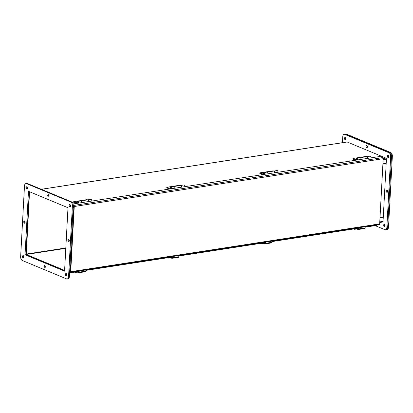 <?xml version="1.0" encoding="UTF-8"?>
<svg xmlns="http://www.w3.org/2000/svg" width="413" height="413" viewBox="0 0 413 413"><rect width="100%" height="100%" fill="white"/><g stroke="black" fill="none" stroke-linecap="round" stroke-linejoin="round"><path stroke-width="0.62" d="M356.863 158.835L356.946 158.824A0.521 0.305 81.2 0 1 357.106 159.852L357.018 159.862A0.521 0.305 81.2 0 0 356.863 158.835C356.254 159.279 356.305 159.619 357.018 159.862M357.663 159.929A1.146 0.671 -98.8 0 0 357.71 159.624A1.146 0.671 -98.8 0 0 356.847 158.21A1.146 0.671 -98.8 0 0 356.342 159.051A1.146 0.671 -98.8 0 0 356.44 159.774L356.605 159.748M360.957 159.418A1.146 0.671 -98.8 0 0 361.003 159.113A1.146 0.671 -98.8 0 0 360.146 157.699L356.847 158.21M355.701 160.234L352.898 159.072L352.934 158.473L366.228 156.413L366.832 156.661A1.146 0.671 81.2 0 1 366.847 156.661A1.146 0.671 81.2 0 1 367.709 158.076A1.146 0.671 81.2 0 1 367.658 158.386M370.957 157.874A1.146 0.671 -98.8 0 0 371.003 157.565A1.146 0.671 -98.8 0 0 370.146 156.15L366.847 156.661M356.703 159.81L352.934 158.473M355.954 159.728L356.404 159.655M367.606 158.391A1.146 0.671 -98.8 0 0 367.653 158.081A1.146 0.671 -98.8 0 0 366.796 156.666L360.198 157.689A1.146 0.671 81.2 0 1 361.06 159.103A1.146 0.671 81.2 0 1 361.014 159.413M66.183 273.494A1.167 0.687 81.2 0 1 66.823 274.707A1.167 0.687 81.2 0 1 66.302 275.77A1.167 0.687 81.2 0 1 66.059 275.739A1.167 0.687 81.2 0 1 65.424 274.521A1.167 0.687 81.2 0 1 65.941 273.458A1.167 0.687 81.2 0 1 66.183 273.494M68.672 239.297A1.167 0.687 81.2 0 1 69.307 240.516A1.167 0.687 81.2 0 1 68.79 241.574A1.167 0.687 81.2 0 1 68.548 241.543A1.167 0.687 81.2 0 1 67.908 240.325A1.167 0.687 81.2 0 1 68.429 239.266A1.167 0.687 81.2 0 1 68.672 239.297M26.984 186.743A1.167 0.687 81.2 0 1 27.625 187.961A1.167 0.687 81.2 0 1 27.103 189.025A1.167 0.687 81.2 0 1 26.866 188.989A1.167 0.687 81.2 0 1 26.225 187.776A1.167 0.687 81.2 0 1 26.747 186.712A1.167 0.687 81.2 0 1 26.984 186.743M23.252 255.652A1.167 0.687 81.2 0 1 23.892 256.865A1.167 0.687 81.2 0 1 23.371 257.929A1.167 0.687 81.2 0 1 23.133 257.898A1.167 0.687 81.2 0 1 22.493 256.679A1.167 0.687 81.2 0 1 23.014 255.616A1.167 0.687 81.2 0 1 23.252 255.652M44.666 265.569A1.167 0.687 81.2 0 1 45.301 266.788A1.167 0.687 81.2 0 1 44.78 267.846A1.167 0.687 81.2 0 1 44.542 267.815A1.167 0.687 81.2 0 1 43.902 266.597A1.167 0.687 81.2 0 1 44.423 265.538A1.167 0.687 81.2 0 1 44.666 265.569M24.496 220.94A1.167 0.687 81.2 0 1 25.136 222.158A1.167 0.687 81.2 0 1 24.615 223.216A1.167 0.687 81.2 0 1 24.377 223.185A1.167 0.687 81.2 0 1 23.737 221.967A1.167 0.687 81.2 0 1 24.259 220.909A1.167 0.687 81.2 0 1 24.496 220.94M48.502 194.668A1.167 0.687 81.2 0 1 49.142 195.886A1.167 0.687 81.2 0 1 48.62 196.944A1.167 0.687 81.2 0 1 48.383 196.913A1.167 0.687 81.2 0 1 47.743 195.695A1.167 0.687 81.2 0 1 48.264 194.637A1.167 0.687 81.2 0 1 48.502 194.668M69.916 204.585A1.167 0.687 81.2 0 1 70.551 205.803A1.167 0.687 81.2 0 1 70.029 206.867A1.167 0.687 81.2 0 1 69.792 206.83A1.167 0.687 81.2 0 1 69.152 205.617A1.167 0.687 81.2 0 1 69.673 204.554A1.167 0.687 81.2 0 1 69.916 204.585M68.558 276.648L72.394 205.746A3.118 1.833 -98.8 0 0 70.69 201.972L26.52 183.615A3.118 1.833 -98.8 0 0 25.88 183.527A3.118 1.833 -98.8 0 0 24.491 185.835L20.65 256.736A3.118 1.833 -98.8 0 0 22.354 260.51L66.529 278.868A3.118 1.833 -98.8 0 0 67.164 278.956A3.118 1.833 -98.8 0 0 68.558 276.648L69.389 276.519L73.225 205.617A3.118 1.833 -98.8 0 0 71.521 201.843L70.69 201.972M25.048 254.744L28.482 191.317L67.995 207.739L64.562 271.165L25.048 254.744L25.88 254.614L64.588 270.701M66.395 273.638A1.167 0.687 -98.8 0 0 66.679 275.466M68.883 239.442A1.167 0.687 -98.8 0 0 69.167 241.269M27.201 186.893A1.167 0.687 -98.8 0 0 27.48 188.715M23.469 255.797A1.167 0.687 -98.8 0 0 23.747 257.624M67.164 278.956L67.995 278.827A3.118 1.833 -98.8 0 0 69.389 276.519M26.52 183.615L27.351 183.486A3.118 1.833 -98.8 0 0 26.711 183.398L25.88 183.527M27.351 183.486L71.521 201.843M29.287 191.653L25.88 254.614A0.898 0.527 81.2 0 1 25.88 254.594M44.878 265.714A1.167 0.687 -98.8 0 0 45.162 267.541M24.713 221.084A1.167 0.687 -98.8 0 0 24.992 222.912M48.719 194.812A1.167 0.687 -98.8 0 0 48.997 196.64M70.127 204.734A1.167 0.687 -98.8 0 0 70.411 206.557M388.205 155.36A1.167 0.687 81.2 0 1 388.845 156.579A1.167 0.687 81.2 0 1 388.323 157.637A1.167 0.687 81.2 0 1 388.086 157.606A1.167 0.687 81.2 0 1 387.446 156.388A1.167 0.687 81.2 0 1 387.967 155.329A1.167 0.687 81.2 0 1 388.205 155.36M386.96 190.073A1.167 0.687 81.2 0 1 387.6 191.291A1.167 0.687 81.2 0 1 387.079 192.35A1.167 0.687 81.2 0 1 386.842 192.319A1.167 0.687 81.2 0 1 386.201 191.1A1.167 0.687 81.2 0 1 386.723 190.042A1.167 0.687 81.2 0 1 386.96 190.073M345.278 137.519A1.167 0.687 81.2 0 1 345.913 138.737A1.167 0.687 81.2 0 1 345.397 139.795A1.167 0.687 81.2 0 1 345.154 139.764A1.167 0.687 81.2 0 1 344.519 138.546A1.167 0.687 81.2 0 1 345.036 137.488A1.167 0.687 81.2 0 1 345.278 137.519M366.796 145.443A1.167 0.687 81.2 0 1 367.436 146.661A1.167 0.687 81.2 0 1 366.914 147.72A1.167 0.687 81.2 0 1 366.672 147.689A1.167 0.687 81.2 0 1 366.037 146.47A1.167 0.687 81.2 0 1 366.558 145.412A1.167 0.687 81.2 0 1 366.796 145.443M384.472 224.269A1.167 0.687 81.2 0 1 385.112 225.483A1.167 0.687 81.2 0 1 384.591 226.546A1.167 0.687 81.2 0 1 384.353 226.51A1.167 0.687 81.2 0 1 383.713 225.297A1.167 0.687 81.2 0 1 384.235 224.233A1.167 0.687 81.2 0 1 384.472 224.269M388.421 155.505A1.167 0.687 -98.8 0 0 388.7 157.332A1.167 0.687 81.2 0 1 388.277 156.062A1.167 0.687 81.2 0 1 388.421 155.505M387.177 190.217A1.167 0.687 -98.8 0 0 387.456 192.045A1.167 0.687 81.2 0 1 387.033 190.775A1.167 0.687 81.2 0 1 387.177 190.217M345.49 137.663A1.167 0.687 -98.8 0 0 345.774 139.491A1.167 0.687 81.2 0 1 345.351 138.221A1.167 0.687 81.2 0 1 345.49 137.663M342.454 142.676L342.78 136.61A3.118 1.833 81.2 0 1 344.174 134.302L345.836 134.044A3.118 1.833 81.2 0 1 346.471 134.132L345.64 134.261L389.815 152.619L388.984 152.748L344.809 134.39L345.64 134.261A3.118 1.833 81.2 0 0 345.005 134.173A3.118 1.833 81.2 0 1 345.64 134.261L389.815 152.619A3.118 1.833 81.2 0 1 391.519 156.393L387.678 227.295A3.118 1.833 81.2 0 1 386.289 229.602L385.458 229.726A3.118 1.833 81.2 0 1 384.818 229.643L375.169 225.632M367.007 145.588A1.167 0.687 -98.8 0 0 367.291 147.415A1.167 0.687 81.2 0 1 366.868 146.145A1.167 0.687 81.2 0 1 367.007 145.588M384.689 224.414A1.167 0.687 -98.8 0 0 384.973 226.236A1.167 0.687 81.2 0 1 384.544 224.971A1.167 0.687 81.2 0 1 384.689 224.414M346.471 134.132L390.646 152.49L389.815 152.619A3.118 1.833 81.2 0 1 391.519 156.393L387.678 227.295L386.847 227.424A3.118 1.833 81.2 0 1 385.458 229.726M386.847 227.424L390.688 156.522L392.35 156.264L388.509 227.165A3.118 1.833 81.2 0 1 387.12 229.473L386.289 229.602A3.118 1.833 81.2 0 0 387.678 227.295L388.509 227.165M388.984 152.748A3.118 1.833 81.2 0 1 390.688 156.522M344.174 134.302A3.118 1.833 81.2 0 1 344.809 134.39M72.879 212.045L73.597 211.931M70.706 265.363L69.983 265.471M73.607 211.724L72.889 211.838M382.908 164.075L386.181 163.569L383.285 216.995L380.012 217.501M386.181 163.569L382.918 163.868M64.604 270.381L26.287 254.46L29.535 191.756M382.464 222.013A0.898 0.527 -98.8 0 0 382.65 222.039A0.898 0.527 -98.8 0 0 383.047 221.373L383.274 217.243L380.012 217.543M382.918 163.827L386.191 163.321L386.418 159.186A0.898 0.527 -98.8 0 0 385.923 158.102L347.183 142A0.898 0.527 -98.8 0 0 346.997 141.974A0.898 0.527 -98.8 0 0 346.832 142.057M73.612 211.683L72.894 211.797M70.7 265.404L69.983 265.513M383.274 217.243L380.001 217.749M70.69 265.611L69.973 265.719M379.082 224.517A0.898 0.527 -98.8 0 0 379.268 224.543A0.898 0.527 -98.8 0 0 379.666 223.877L383.197 158.695L74.257 206.5L70.726 271.682A0.898 0.527 81.2 0 1 70.329 272.348A0.898 0.527 81.2 0 1 70.143 272.322L69.627 272.105M73.22 205.772L73.901 206.35L70.37 271.532L69.658 271.532M74.257 206.5A0.898 0.527 -98.8 0 0 73.767 205.411L73.23 205.189M383.197 158.695A0.898 0.527 -98.8 0 0 382.706 157.611L379.981 156.475L73.044 203.97M365.071 227.191L376.842 225.374L376.801 224.925M69.58 272.916L78.904 271.47M85.837 270.396L171.984 257.072M178.917 255.998L265.063 242.668M271.997 241.595L358.138 228.265M263.783 173.238L263.866 173.228A0.521 0.305 81.2 0 1 264.026 174.255L263.943 174.265A0.521 0.305 81.2 0 0 263.783 173.238C263.174 173.682 263.226 174.023 263.943 174.265M264.583 174.332A1.146 0.671 -98.8 0 0 264.63 174.023A1.146 0.671 -98.8 0 0 263.773 172.608A1.146 0.671 -98.8 0 0 263.262 173.455A1.146 0.671 -98.8 0 0 263.365 174.178L263.53 174.152M267.882 173.821A1.146 0.671 -98.8 0 0 267.929 173.512A1.146 0.671 -98.8 0 0 267.066 172.097L263.773 172.608M262.622 174.637L259.823 173.47L259.854 172.871L273.153 170.817L273.752 171.065A1.146 0.671 81.2 0 1 273.773 171.065A1.146 0.671 81.2 0 1 274.63 172.479A1.146 0.671 81.2 0 1 274.583 172.784M277.882 172.273A1.146 0.671 -98.8 0 0 277.928 171.968A1.146 0.671 -98.8 0 0 277.066 170.554L273.773 171.065M263.623 174.214L259.854 172.871M262.875 174.126L263.329 174.059M274.531 172.794A1.146 0.671 -98.8 0 0 274.578 172.484A1.146 0.671 -98.8 0 0 273.716 171.07L267.123 172.092A1.146 0.671 81.2 0 1 267.98 173.506A1.146 0.671 81.2 0 1 267.934 173.816M77.629 202.045L77.711 202.029A0.521 0.305 81.2 0 1 77.871 203.057L77.789 203.072A0.521 0.305 81.2 0 0 77.629 202.045C77.019 202.484 77.071 202.829 77.789 203.072M78.429 203.134A1.146 0.671 -98.8 0 0 78.475 202.829A1.146 0.671 -98.8 0 0 77.613 201.415A1.146 0.671 -98.8 0 0 77.107 202.256A1.146 0.671 -98.8 0 0 77.21 202.979L77.37 202.953M81.722 202.628A1.146 0.671 -98.8 0 0 81.774 202.318A1.146 0.671 -98.8 0 0 80.912 200.904L77.613 201.415M87.587 199.871A1.146 0.671 81.2 0 1 87.613 199.866A1.146 0.671 81.2 0 1 88.475 201.281A1.146 0.671 81.2 0 1 88.428 201.59M91.722 201.079A1.146 0.671 -98.8 0 0 91.774 200.77A1.146 0.671 -98.8 0 0 90.912 199.355L87.613 199.866L86.998 199.618L73.7 201.678L73.669 202.277L76.467 203.439M77.468 203.015L73.7 201.678M76.72 202.933L77.169 202.86M88.372 201.596A1.146 0.671 -98.8 0 0 88.418 201.291A1.146 0.671 -98.8 0 0 87.561 199.877L80.963 200.894A1.146 0.671 81.2 0 1 81.826 202.308A1.146 0.671 81.2 0 1 81.779 202.618M170.703 187.641L170.791 187.626A0.521 0.305 81.2 0 1 170.946 188.653L170.863 188.669A0.521 0.305 81.2 0 0 170.703 187.641C170.094 188.085 170.151 188.426 170.863 188.669M171.503 188.736A1.146 0.671 -98.8 0 0 171.55 188.426A1.146 0.671 -98.8 0 0 170.693 187.012A1.146 0.671 -98.8 0 0 170.182 187.858A1.146 0.671 -98.8 0 0 170.285 188.576L170.45 188.55M174.802 188.225A1.146 0.671 -98.8 0 0 174.849 187.915A1.146 0.671 -98.8 0 0 173.992 186.5L170.693 187.012M180.667 185.468A1.146 0.671 81.2 0 1 180.693 185.463A1.146 0.671 81.2 0 1 181.55 186.877A1.146 0.671 81.2 0 1 181.503 187.187M184.802 186.676A1.146 0.671 -98.8 0 0 184.848 186.366A1.146 0.671 -98.8 0 0 183.991 184.952L180.693 185.463L180.073 185.215L166.78 187.275L166.744 187.874L169.547 189.035M170.543 188.617L166.78 187.275M169.795 188.529L170.249 188.457M181.452 187.197A1.146 0.671 -98.8 0 0 181.498 186.888A1.146 0.671 -98.8 0 0 180.641 185.473L174.043 186.495A1.146 0.671 81.2 0 1 174.905 187.91A1.146 0.671 81.2 0 1 174.854 188.214M358.422 227.769L358.427 228.936A0.718 0.418 81.2 0 1 358.102 229.525A0.718 0.418 81.2 0 1 357.782 229.365L357.018 228.441M358.102 229.525L364.751 228.497A0.718 0.418 -98.8 0 0 365.071 227.909L358.427 228.936M365.071 226.742L365.071 227.909M357.41 228.379L358.03 229.055L358.138 227.811M353.895 228.921A1.564 0.898 140.5 0 0 353.982 229.07A1.564 0.898 140.5 0 0 354.715 229.277L356.646 228.978M358.081 228.983L357.653 229.36L356.533 228.854A1.998 1.146 -39.5 0 1 356.383 228.539M265.347 242.173L265.347 243.34A0.718 0.418 81.2 0 1 265.027 243.928A0.718 0.418 81.2 0 1 264.702 243.768L263.938 242.844M265.027 243.928L271.677 242.896A0.718 0.418 -98.8 0 0 271.997 242.307L265.347 243.34M271.997 241.14L271.997 242.307M264.33 242.782L264.955 243.458L265.063 242.214M260.815 243.324A1.564 0.898 140.5 0 0 260.902 243.474A1.564 0.898 140.5 0 0 261.641 243.675L263.566 243.381M265.001 243.386L264.573 243.758L263.453 243.257A1.998 1.146 -39.5 0 1 263.308 242.937M172.267 256.571L172.267 257.738A0.718 0.418 81.2 0 1 171.947 258.326A0.718 0.418 81.2 0 1 171.622 258.171L170.863 257.242M171.947 258.326L178.597 257.299A0.718 0.418 -98.8 0 0 178.917 256.71L172.267 257.738M178.917 255.544L178.917 256.71M171.25 257.18L171.875 257.862L171.984 256.618M167.74 257.727A1.564 0.898 140.5 0 0 167.823 257.877A1.564 0.898 140.5 0 0 168.561 258.079L170.492 257.779M171.927 257.789L171.498 258.161L170.378 257.66A1.998 1.146 -39.5 0 1 170.228 257.34M79.193 270.974L79.193 272.141A0.718 0.418 81.2 0 1 78.873 272.73A0.718 0.418 81.2 0 1 78.547 272.57L77.783 271.646M78.873 272.73L85.517 271.702A0.718 0.418 -98.8 0 0 85.837 271.114L79.193 272.141M85.837 269.947L85.837 271.114M78.176 271.584L78.8 272.26L78.904 271.016M74.66 272.131A1.564 0.898 140.5 0 0 74.748 272.281A1.564 0.898 140.5 0 0 75.481 272.482L77.412 272.182M78.847 272.193L78.418 272.565L77.298 272.064A1.998 1.146 -39.5 0 1 77.154 271.744M390.646 152.49A3.118 1.833 81.2 0 1 392.35 156.264M72.394 205.746L73.225 205.617M383.047 221.373L379.774 221.879M70.468 269.741L69.751 269.849M29.493 191.911L29.793 191.864M65.822 247.955L26.127 254.093M26.287 254.46L65.796 248.342M41.377 189.319L347.183 142M73.178 206.495L73.896 206.381M383.197 158.525L385.923 158.102M73.116 207.667L73.834 207.553M383.145 159.697L386.418 159.186M70.726 271.682L379.666 223.877M382.706 157.611L73.767 205.411M69.709 270.572L70.427 270.458M356.476 228.771A1.998 1.146 -39.5 0 1 356.404 228.699A1.998 1.146 -39.5 0 1 356.311 228.549L356.533 228.854M263.396 243.174A1.998 1.146 -39.5 0 1 263.324 243.102A1.998 1.146 -39.5 0 1 263.231 242.952L263.453 243.257M170.316 257.578A1.998 1.146 -39.5 0 1 170.249 257.5A1.998 1.146 -39.5 0 1 170.151 257.351L170.378 257.66M77.241 271.976A1.998 1.146 -39.5 0 1 77.169 271.904A1.998 1.146 -39.5 0 1 77.076 271.754L77.298 272.064M69.714 270.458L70.432 270.35M379.743 222.488L382.65 222.039M41.285 189.278L346.997 141.974M70.329 272.348L379.268 224.543M70.432 270.407L69.714 270.515"/></g></svg>

